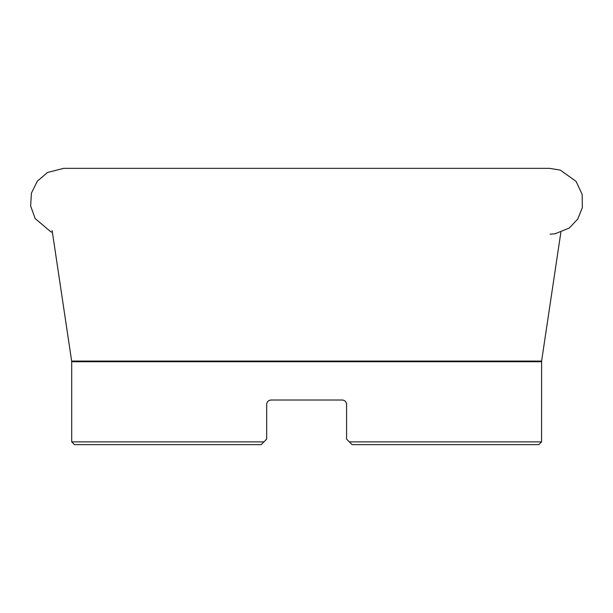<?xml version="1.0" encoding="UTF-8"?>
<svg xmlns="http://www.w3.org/2000/svg" width="613" height="613" viewBox="0 0 613 613"><rect width="100%" height="100%" fill="white"/><g stroke="black" fill="none" stroke-linecap="round" stroke-linejoin="round"><path stroke-width="0.92" d="M541.555 361.731L71.698 361.731L71.652 361.08L541.608 361.08L541.555 441.881L349.341 441.881L346.583 439.123L347.372 439.912L346.583 439.123L346.583 404.434C346.307 401.737 344.835 400.266 342.161 400.013L271.099 400.013C268.425 400.258 266.954 401.73 266.678 404.434L266.839 403.254M342.161 400.013A4.421 4.421 0 0 1 343.188 400.128A4.421 4.421 0 0 0 342.161 400.013L343.41 400.189M344.092 400.458L344.751 400.856M345.295 401.316L345.793 401.913M346.153 402.534L346.583 404.434A4.421 4.421 0 0 0 346.337 402.986A4.421 4.421 0 0 1 346.583 404.434M267.107 402.534L267.467 401.913M267.965 401.316L268.502 400.856M269.168 400.458L271.099 400.013M71.698 361.731L71.698 441.881L263.912 441.881L266.678 439.123L265.889 439.912L266.678 439.123L266.678 404.434M263.912 441.881L261.153 444.647L74.464 444.647L71.698 441.881M349.341 441.881L352.107 444.647L538.796 444.647L541.555 441.881M261.153 444.64L265.889 439.912M347.372 439.912L352.1 444.64M549.447 168.353L63.652 168.353L47.553 172.475L37.347 181.149L31.401 193.149L30.65 205.999L35.194 218.596L50.779 231.76L52.412 232.373M550.053 234.181L554.972 233.814L569.255 228.028L577.775 219.056L582.35 207.562L582.166 194.428L576.074 181.364L560.267 170.092L549.608 168.353M541.608 361.08L560.849 232.373M71.652 361.08L52.136 230.565"/></g></svg>
